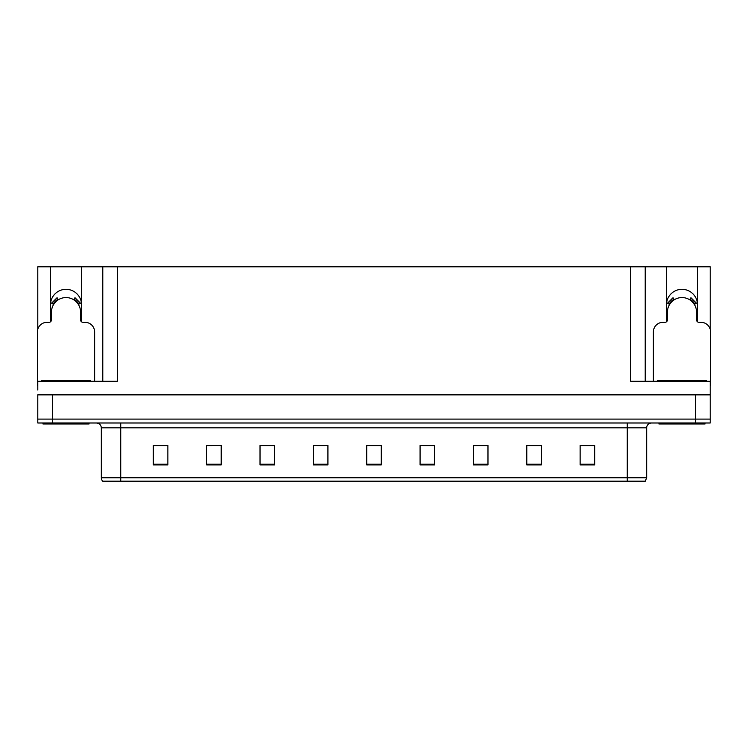 <?xml version="1.0" encoding="UTF-8"?>
<svg xmlns="http://www.w3.org/2000/svg" width="748" height="748" viewBox="0 0 748 748"><rect width="100%" height="100%" fill="white"/><g stroke="black" fill="none" stroke-linecap="round" stroke-linejoin="round"><path stroke-width="1.12" d="M697.332 321.668A15.521 15.521 0 0 0 697.501 319.387L697.501 266.812L710.217 266.812L710.217 329.279M81.364 321.668A15.521 15.521 0 0 0 81.532 319.387L81.532 266.812L102.785 266.812L102.785 381.274M697.501 304.838A15.521 15.521 0 0 0 681.98 289.317A15.521 15.521 0 0 0 666.468 304.838M50.499 304.838A15.521 15.521 0 0 1 66.02 289.317A15.521 15.521 0 0 1 81.532 304.838M102.785 266.812L630.667 266.812L630.667 381.274L710.217 381.274L710.217 394.86L37.783 394.86L37.783 419.104L52.341 419.104L37.783 419.104L37.783 422.985L52.341 422.985L52.341 419.104L695.659 419.104L52.341 419.104L52.341 394.86M37.783 390.007L37.783 381.274L117.333 381.274L117.333 266.812M50.668 321.668A15.521 15.521 0 0 1 50.499 319.387L50.499 266.812L37.783 266.812L37.783 329.279M52.341 422.985L710.217 422.985L710.217 419.104L695.659 419.104L710.217 419.104L710.217 390.007M630.667 266.812L645.215 266.812L645.215 381.274M645.215 266.812L666.468 266.812L666.468 319.387A15.521 15.521 0 0 0 666.636 321.668M697.501 266.812L666.468 266.812M50.499 266.812L81.532 266.812M646.674 477.794L645.29 481.188L627.273 481.188L627.273 477.794L646.674 477.794L646.674 427.837A4.853 4.853 0 0 1 651.527 422.985M101.326 477.794L120.727 477.794L120.727 481.188L627.273 481.188L102.71 481.188A4.853 4.853 0 0 1 101.326 477.794L101.326 427.837C101.036 424.892 99.419 423.274 96.473 422.985M594.679 464.891L594.679 445.49L580.13 445.49L580.13 464.891L594.679 464.891M541.328 464.891L541.328 445.49L526.779 445.49L526.779 464.891L541.328 464.891M487.976 464.891L487.976 445.49L473.428 445.49L473.428 464.891L487.976 464.891M434.625 464.891L434.625 445.49L420.077 445.49L420.077 464.891L434.625 464.891M167.87 464.891L167.87 445.49L153.321 445.49L153.321 464.891L167.87 464.891M221.221 464.891L221.221 445.49L206.672 445.49L206.672 464.891L221.221 464.891M274.572 464.891L274.572 445.49L260.024 445.49L260.024 464.891L274.572 464.891M327.923 464.891L327.923 445.49L313.375 445.49L313.375 464.891L327.923 464.891M381.274 464.891L381.274 445.49L366.726 445.49L366.726 464.891L381.274 464.891M481.375 445.593L476.934 445.593M539.878 445.593L535.465 445.593M528.191 445.593L541.328 445.593M580.13 445.593L593.968 445.593M586.694 445.593L582.281 445.593M317.526 445.593L324.8 445.593M270.711 445.593L266.269 445.593M206.672 445.593L219.454 445.49M212.18 445.593L207.766 445.593M165.364 445.593L160.951 445.593M153.677 445.593L167.87 445.593M434.56 445.593L430.119 445.49M422.844 445.593L434.625 445.593M376.029 445.593L371.616 445.593M381.274 445.593L366.726 445.593M274.572 445.593L260.024 445.593M487.976 445.593L473.428 445.593M94.631 381.274L94.631 332A9.696 9.696 0 0 0 84.935 322.295L82.991 322.295A2.422 2.422 0 0 1 80.569 319.873L80.569 312.112A14.549 14.549 0 0 0 66.02 297.564A14.549 14.549 0 0 0 51.462 312.112L51.462 319.873A2.422 2.422 0 0 1 49.041 322.295L47.096 322.295A9.696 9.696 0 0 0 37.4 332L37.4 385.155A9.696 9.696 0 0 1 37.783 385.164M73.678 299.742L74.959 297.685L80.447 303.174L78.381 304.445M53.65 304.445L51.584 303.174L57.072 297.685L58.353 299.742M89.049 422.985L89.049 423.957L42.982 423.957L42.982 422.985M41.766 381.274L41.766 380.302L90.265 380.302L90.265 381.274M705.018 422.985L705.018 423.957L658.951 423.957L658.951 422.985M657.735 381.274L657.735 380.302L706.234 380.302L706.234 381.274M710.217 385.164A9.696 9.696 0 0 1 710.6 385.155L710.6 332A9.696 9.696 0 0 0 700.904 322.295L698.959 322.295A2.422 2.422 0 0 1 696.538 319.873L696.538 312.112A14.549 14.549 0 0 0 681.98 297.564A14.549 14.549 0 0 0 667.431 312.112L667.431 319.873A2.422 2.422 0 0 1 665.009 322.295L663.065 322.295A9.696 9.696 0 0 0 653.369 332L653.369 381.274M689.647 299.742L690.928 297.685L696.416 303.174L694.35 304.445M669.619 304.445L667.553 303.174L673.041 297.685L674.322 299.742M695.659 394.86L695.659 422.985M627.273 422.985L627.273 427.837L101.326 427.837M646.674 427.837L627.273 427.837L627.273 477.794L120.727 477.794L120.727 422.985M381.274 464.218L366.726 464.218M327.923 464.218L313.375 464.218M274.572 464.218L260.024 464.218M221.221 464.218L206.672 464.218M167.87 464.218L153.321 464.218M434.625 464.218L420.077 464.218M487.976 464.218L473.428 464.218M541.328 464.218L526.779 464.218M594.679 464.218L580.13 464.218M78.942 304.109A15.203 15.203 0 0 0 74.024 299.191M58.007 299.191A15.203 15.203 0 0 0 53.089 304.109M78.521 304.361A14.708 14.708 0 0 0 73.762 299.611M58.269 299.611A14.708 14.708 0 0 0 53.51 304.361M44.188 380.302L44.188 381.274M87.843 380.302L87.843 381.274M660.157 380.302L660.157 381.274M703.812 380.302L703.812 381.274M694.911 304.109A15.203 15.203 0 0 0 689.993 299.191M673.976 299.191A15.203 15.203 0 0 0 669.058 304.109M694.49 304.361A14.708 14.708 0 0 0 689.731 299.611M674.238 299.611A14.708 14.708 0 0 0 669.479 304.361"/></g></svg>

